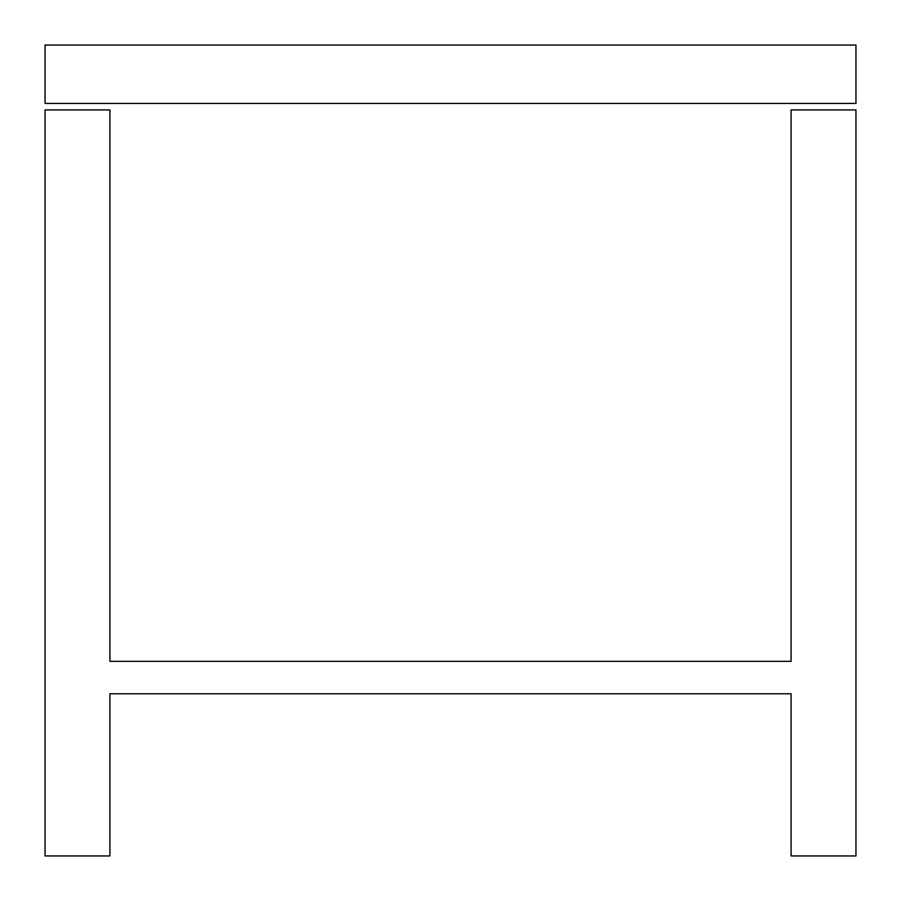 <?xml version="1.0" encoding="UTF-8"?>
<svg xmlns="http://www.w3.org/2000/svg" width="901" height="901" viewBox="0 0 901 901"><rect width="100%" height="100%" fill="white"/><g stroke="black" fill="none" stroke-linecap="round" stroke-linejoin="round"><path stroke-width="1.35" d="M791.078 855.95L791.078 693.77L109.922 693.77L109.922 855.95L45.05 855.95L45.05 109.922L109.922 109.922L109.922 661.334L791.078 661.334L791.078 109.922L855.95 109.922L855.95 855.95L791.078 855.95M855.95 45.05L855.95 103.435L45.05 103.435L45.05 45.05L855.95 45.05"/></g></svg>
